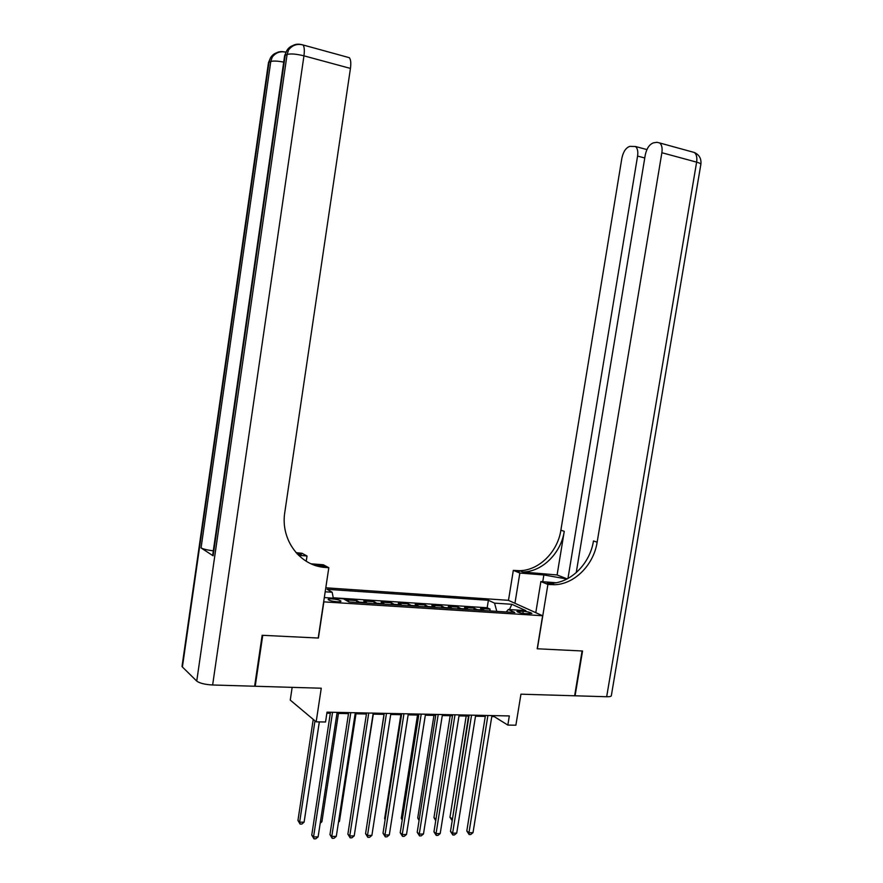 <?xml version="1.0" encoding="UTF-8"?>
<svg xmlns="http://www.w3.org/2000/svg" width="883" height="883" viewBox="0 0 883 883"><rect width="100%" height="100%" fill="white"/><g stroke="black" fill="none" stroke-linecap="round" stroke-linejoin="round"><path stroke-width="1.32" d="M337.008 601.765C339.778 601.908 341.092 601.687 340.959 601.102C339.756 600.065 336.82 599.336 332.14 598.895C329.359 598.751 328.023 598.972 328.156 599.557C329.359 600.595 332.306 601.323 337.008 601.765M292.163 687.36L290.253 700.098L316.169 721.841L325.54 721.996L327.03 712.162L509.325 715.936L507.835 725.075L515.882 725.219L520.948 694.181L574.634 695.782L582.085 650.97L537.206 648.773L542.615 615.738L323.675 601.853M542.615 615.738L508.321 600.308L325.794 587.802M323.851 601.952L318.399 638.045L262.748 635.319L255.22 686.257L254.69 685.793M484.502 610.583L480.595 608.542L490.12 609.149L489.833 610.926M478.089 610.175L474.204 608.122L473.917 609.91M474.204 608.122L464.557 607.504L468.398 609.557M452.085 608.519L448.321 606.466L458.089 607.096L457.802 608.884M435.562 607.471L431.853 605.407L441.765 606.036L441.478 607.846M418.807 606.4L415.176 604.325L425.209 604.976L424.922 606.798M401.831 605.33L398.277 603.244L408.443 603.895L408.156 605.727M384.624 604.226L381.136 602.14L391.445 602.802L391.158 604.645M367.173 603.122L363.774 601.025L374.215 601.698L373.928 603.553M349.491 601.996L346.169 599.888L356.754 600.572L356.467 602.438M523.233 611.235L516.897 611.477C518.155 612.482 521.047 613.221 525.573 613.685L531.897 613.442C530.628 612.427 527.747 611.698 523.233 611.235L522.879 613.376M324.315 597.592L343.542 598.84L348.928 601.963L514.833 612.515L508.321 609.502L506.18 611.963M325.187 591.798L332.185 592.261L327.107 589.325L488.387 600.274L494.546 603.133L511.864 604.292L525.86 610.628L508.321 609.502M490.12 609.149L487.184 607.758L333.222 597.78M356.754 600.572L360.132 602.67M374.215 601.698L377.67 603.784M391.445 602.802L394.977 604.888M408.443 603.895L412.041 605.97M425.209 604.976L428.884 607.051M441.765 606.036L445.507 608.1M458.089 607.096L461.897 609.149M316.169 721.841L321.257 688.221L255.22 686.257M491.787 716.543L494.193 716.599L507.835 725.075M326.876 713.199L330.308 713.265M336.975 713.409L348.498 713.641M355.143 713.773L366.423 714.005M373.056 714.137L384.105 714.358M390.716 714.49L401.555 714.711M408.145 714.844L418.752 715.064M425.33 715.197L435.727 715.407M442.284 715.539L452.46 715.749M459.005 715.881L468.983 716.08M475.507 716.212L485.286 716.411M494.348 715.627L494.193 716.599M496.787 611.367L494.546 603.133M487.184 607.758L488.387 600.274M411.423 605.462L418.145 605.881L411.39 605.451M377.074 603.277L384.017 603.718L377.041 603.255M332.185 592.261L333.299 598.177M509.469 609.568L511.864 604.292M485.44 715.44L466.798 830.991L468.961 832.746L487.902 715.495M473.012 832.636L470.771 834.479L469.149 834.523L468.961 832.746L473.012 832.636L491.941 715.572M469.149 834.523L466.798 830.991M466.191 716.025L449.966 817.283L452.482 818.949M468.52 716.069L452.217 820.605M452.206 820.693L449.966 817.283M606.676 696.742L696.621 162.141C699.811 163.035 701.212 163.852 700.815 164.591L611.367 695.462C611.477 696.378 609.91 696.797 606.676 696.742L575.087 695.793L582.548 650.992L537.372 648.784L547.901 584.436L554.358 584.712C574.38 584.403 593.696 564.943 597.151 542.173L661.875 152.726C662.526 148.046 661.808 144.79 659.711 142.969L657.007 142.306L653.718 142.792C649.579 144.084 646.764 148.156 645.252 155.011L576.235 572.648M566.952 579.005L543.851 574.965L519.844 573.034L513.321 570.385L519.568 570.694C538.961 570.506 557.626 551.985 560.871 530.208L621.864 158.223C623.31 151.556 625.992 147.604 629.91 146.368L635.495 146.501C637.526 148.245 638.221 151.434 637.581 156.059L567.957 578.475M535.793 612.67L540.871 581.577L556.003 582.747M540.871 581.577L547.901 584.436M551.467 583.553L547.085 583.21L550.837 583.299C570.782 582.99 590.043 563.63 593.475 540.959L597.151 542.173M557.096 574.965L522.813 572.007C542.272 571.809 560.992 553.199 564.259 531.334L557.096 574.965L567.184 578.895M514.944 603.288L519.844 573.034M508.476 600.374L513.321 570.385M262.152 635.285L318.211 638.034L328.818 567.714L325.595 567.471C300.143 566.202 280.187 539.899 284.823 512.173L350.441 68.421L303.951 55.839L212.637 684.987L254.624 686.234L262.152 635.285M306.224 561.257L307.019 555.981L298.553 555.308M307.019 555.981L301.964 553.266L296.07 552.692M297.295 554.027L301.346 554.358L297.063 553.796M315.242 565.407L322.869 565.992L325.595 567.471M328.818 567.714L323.344 564.767L311.125 563.829M212.637 684.987C204.966 684.546 199.668 683.243 196.743 681.091L182.406 666.996L182.13 665.639M213.3 550.849C207.218 550.043 203.134 549.06 201.059 547.913L213.112 555.804L212.726 554.822M347.538 57.196L349.337 57.693C350.772 59.503 351.147 63.079 350.441 68.421M469.138 715.098L450.485 831.422L452.615 833.199L471.555 715.153M456.721 833.077L454.469 834.932L452.824 834.976L452.615 833.199L456.721 833.077L475.661 715.241M452.824 834.976L450.485 831.422M452.626 714.755L433.95 831.852L436.047 833.64L454.999 714.811M440.209 833.53L437.957 835.395L436.29 835.439L436.047 833.64L440.209 833.53L459.16 714.899M436.29 835.439L433.95 831.852M435.882 714.413L417.206 832.294L419.248 834.104L438.222 714.457M423.476 833.982L421.213 835.859L419.524 835.903L419.248 834.104L423.476 833.982L442.438 714.546M419.524 835.903L417.206 832.294M418.906 714.06L400.22 832.746L402.229 834.567L421.213 714.115M406.511 834.446L404.248 836.333L402.538 836.378L402.229 834.567L406.511 834.446L425.485 714.204M402.538 836.378L400.22 832.746M450.175 715.705L433.95 817.614L435.959 819.292M435.738 820.671L433.95 817.614M433.961 715.373L417.725 817.956L419.27 819.281M419.072 820.539L417.725 817.956M417.527 715.042L401.279 818.298L402.35 819.236M402.218 820.097L401.279 818.298M400.882 714.7L384.624 818.64L385.209 819.17M385.143 819.623L384.624 818.64M401.71 713.707L383.012 833.199L384.977 835.031L403.961 713.751M389.315 834.91L387.041 836.808L385.308 836.863L384.977 835.031L389.315 834.91L408.299 713.839M385.308 836.863L383.012 833.199M384.006 714.358L367.836 819.071M384.271 713.343L365.573 833.662L367.494 835.506L386.478 713.387M371.886 835.384L369.613 837.294L367.858 837.349L367.494 835.506L371.886 835.384L390.871 713.486M367.858 837.349L365.573 833.662M356.511 821.002L373.321 714.137M366.588 712.978L347.88 834.126L349.756 835.991L368.752 713.023M354.215 835.87L351.931 837.79L350.154 837.846L349.756 835.991L354.215 835.87L373.211 713.122M350.154 837.846L347.88 834.126M338.597 821.389L339.458 821.367L356.004 713.795M339.458 821.367L338.465 822.216M348.653 712.614L329.955 834.601L331.776 836.477L350.783 712.658M336.302 836.356L334.017 838.287L332.207 838.342L331.776 836.477L336.302 836.356L355.297 712.747M332.207 838.342L329.955 834.601M320.43 821.775L321.909 821.742L338.454 713.431M321.909 821.742L320.209 823.199M330.474 712.228L311.765 835.086L313.542 836.974L332.549 712.272M318.123 836.852L315.838 838.795L314.006 838.85L313.542 836.974L318.123 836.852L337.129 712.371M314.006 838.85L311.765 835.086M313.233 719.38L297.946 820.439L299.635 822.228L304.116 822.128L319.326 721.897M314.977 720.848L299.635 822.228L300.099 824.071L297.946 820.439M304.116 822.128L301.898 824.038L300.099 824.071M477.372 609.656L483.785 610.065M359.513 602.14L366.555 602.592M394.337 604.358L401.18 604.8M428.211 606.522L434.889 606.952M444.822 607.581L451.401 608.001M461.202 608.63L467.703 609.038L461.235 608.641M519.458 612.647L519.723 611.003M547.085 583.21L550.606 584.634M519.171 571.908L515.926 570.606M564.259 531.334L560.871 530.208M691.786 151.788L694.358 152.494C696.521 154.304 697.272 157.527 696.621 162.141L661.875 152.726M644.767 157.98L637.581 156.059M542.747 581.72L543.851 574.965M301.346 554.358L298.862 553.012M196.743 681.091L287.085 54.47L285.22 55.276L213.112 555.804M201.059 547.913L270.761 61.545L269.017 62.307L182.406 666.996M285.915 52.075L284.558 51.92M285.849 52.207C280.253 50.949 275.717 52.594 272.229 57.141L270.761 61.545C273.178 60.75 277.494 60.938 283.697 62.119M268.377 63.377L270.474 57.914L268.476 62.649L182.019 666.455M278.421 52.417C274.955 52.936 272.306 54.768 270.474 57.914L272.229 57.141C275.066 52.605 279.094 50.85 284.304 51.876M349.337 57.693L303.035 44.967C297.152 43.477 292.35 45.121 288.598 49.923L287.085 54.47C290.584 53.488 296.202 53.94 303.951 55.839C304.668 50.397 304.359 46.766 303.035 44.967L301.28 44.547M284.514 56.468L286.732 50.739L284.635 55.662L212.648 555.385M294.999 45.066C291.401 45.574 288.642 47.461 286.732 50.739L288.598 49.923C291.533 45.232 295.673 43.422 301.026 44.503M477.416 609.678L483.818 610.087M444.855 607.603L451.434 608.023M428.244 606.544L434.922 606.963M394.359 604.38L401.213 604.811M359.547 602.162L366.588 602.603M522.813 572.007L519.568 570.694M550.837 583.299L554.358 584.712M646.919 149.591L635.495 146.501M700.892 164.205C701.477 158.697 699.292 154.79 694.358 152.494L659.711 142.969"/></g></svg>
